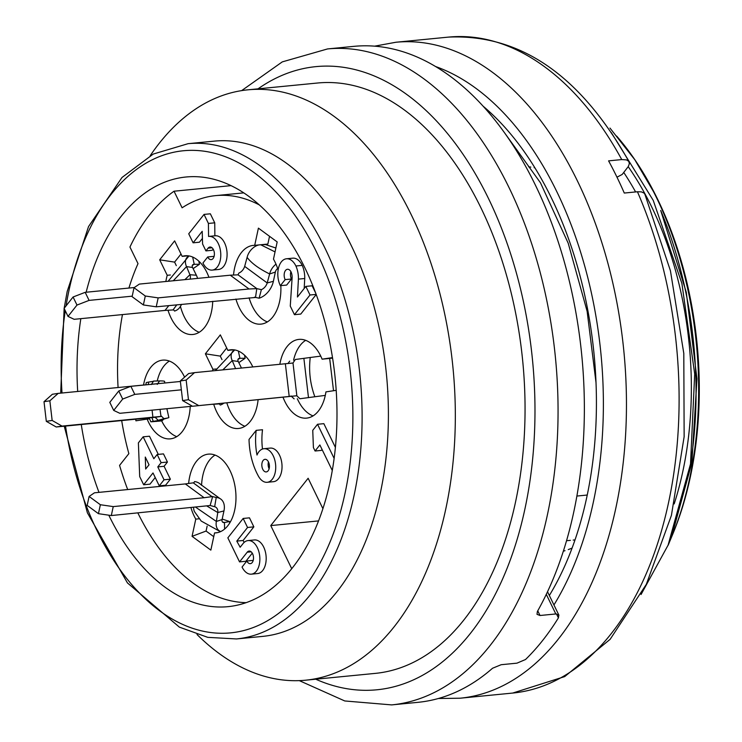 <?xml version="1.0" encoding="UTF-8"?>
<svg xmlns="http://www.w3.org/2000/svg" width="742" height="742" viewBox="0 0 742 742"><rect width="100%" height="100%" fill="white"/><g stroke="black" fill="none" stroke-linecap="round" stroke-linejoin="round"><path stroke-width="1.11" d="M623.753 172.459A266.935 159.391 84.4 0 1 635.606 191.946M628.214 166.672A266.935 159.391 84.4 0 1 674.172 503.939M616.658 136.083A280.114 167.265 84.4 0 1 636.33 161.923A280.114 167.265 84.4 0 1 672.725 534.24L671.77 536.549A283.407 169.232 84.4 0 1 668.894 543.2M641.051 594.518L668.097 545.138L690.514 463.935A296.596 177.097 -95.6 0 0 660.705 210.44L686.267 292.227L696.97 378.8L691.859 462.73L671.566 536.809M671.77 536.549A283.407 169.232 84.4 0 0 653.442 191.51L634.762 159.669L609.97 128.078M690.514 463.935L694.697 373.996L681.879 283.37L653.229 200.377L611.241 132.493M596.03 382.742L587.126 311.297L568.214 243.246L540.482 182.82L505.209 133.718M391.655 704.9L417.969 702.331A329.55 196.778 84.4 0 0 492.549 668.245L501.165 664.711L516.951 663.163L525.522 659.517A329.55 196.778 -95.6 0 0 542.754 640.327A329.55 196.778 -95.6 0 0 558.401 617.882L558.847 615.109L555.814 613.959L540.028 615.498L537.004 614.33L537.384 611.473A329.55 196.778 84.4 0 0 558.587 242.968A329.55 196.778 84.4 0 0 353.841 46.356L327.537 48.935A329.55 196.778 84.4 0 1 539.146 268.558A329.55 196.778 84.4 0 1 490.137 645.466A329.55 196.778 84.4 0 1 391.655 704.9L344.761 700.958L299.304 680.627M86.155 292.237A215.857 128.885 84.4 0 1 186.001 177.004A215.857 128.885 84.4 0 1 324.606 320.859A215.857 128.885 84.4 0 1 292.506 567.732A215.857 128.885 84.4 0 1 228.007 606.659A215.857 128.885 84.4 0 1 108.796 515.18M98.992 492.363A215.857 128.885 84.4 0 1 81.268 424.535M77.697 391.47A215.857 128.885 84.4 0 1 80.832 318.661M64.155 308.292L67.179 291.504L88.53 226.579L122.022 177.468L153.279 154.048L188.06 143.688L214.364 141.119A248.811 148.567 84.4 0 1 374.126 306.938A248.811 148.567 84.4 0 1 337.128 591.504A248.811 148.567 84.4 0 1 262.779 636.376L236.475 638.945L207.76 637.35L179.351 627.12L127.448 582.924L87.38 512.796L64.229 426.205M150.209 155.69A296.596 177.097 84.4 0 1 247.865 89.828A296.596 177.097 84.4 0 1 438.309 287.497A296.596 177.097 84.4 0 1 394.206 626.712A296.596 177.097 84.4 0 1 305.574 680.201A296.596 177.097 84.4 0 1 197.02 634.503M247.865 89.828L317.585 83.011A296.596 177.097 84.4 0 1 508.029 280.68A296.596 177.097 84.4 0 1 463.926 619.904A296.596 177.097 84.4 0 1 375.294 673.384L305.574 680.201M616.973 177.18L622.186 174.453L628.27 166.579L629.374 163.657L628.771 161.339L626.517 159.901L621.74 159.576A329.55 196.778 -95.6 0 0 448.558 37.1L395.94 42.248L374.617 46.162M644.909 194.33L670.443 270.811L683.799 353.387L684.143 436.713L671.417 515.384L646.31 584.362L610.137 639.316L564.69 676.602L512.685 693.065A329.55 196.778 -95.6 0 0 637.434 191.761L624.282 193.05A329.55 196.778 -95.6 0 0 608.588 160.866L621.74 159.576M637.434 191.761L641.357 191.872L644.01 193.041L644.835 194.154M549.34 595.501A301.54 180.056 -95.6 0 0 483.209 106.264M127.698 489.562A214.206 127.902 84.4 0 1 119.573 465.392L128.858 453.64A194.432 116.095 84.4 0 1 121.688 420.584M118.08 387.528A194.432 116.095 84.4 0 1 122.458 314.589M128.922 288.054A194.432 116.095 84.4 0 1 138.012 263.633L129.943 247.04A214.206 127.902 84.4 0 1 174.036 191.213L182.105 207.797A194.432 116.095 84.4 0 1 215.709 195.619A194.432 116.095 84.4 0 1 259.394 204.959M576.877 496.055L587.247 495.035M534.926 167.85A194.432 116.095 -95.6 0 0 534.119 167.683M530.827 167.098A194.432 116.095 -95.6 0 0 528.573 166.783M563.336 551.195A194.432 116.095 -95.6 0 0 565.014 550.685M568.251 549.59A194.432 116.095 -95.6 0 0 572.091 548.069M575.013 539.898L573.195 540.074M570.413 540.343L566.536 540.723M214.874 235.835A16.927 10.11 84.4 0 1 215.254 235.78A16.927 10.11 84.4 0 1 226.959 251.649A16.927 10.11 84.4 0 1 218.547 269.476L212.24 270.097A16.927 10.11 -95.6 0 0 220.652 252.261A16.927 10.11 -95.6 0 0 208.938 236.401A16.927 10.11 -95.6 0 0 208.567 236.448L208.419 223.444L204.041 214.419L210.348 213.798L214.735 222.823L214.874 235.817M204.041 214.419L188.728 233.795L193.115 242.82L202.204 231.309L202.585 244.016L205.924 250.898L208.075 248.171A6.326 3.775 84.4 0 1 209.967 247.03A6.326 3.775 84.4 0 1 214.345 252.957A6.326 3.775 84.4 0 1 211.201 259.626A6.326 3.775 84.4 0 1 207.714 256.955L214.03 256.342A6.326 3.775 -95.6 0 0 214.076 256.435M213.149 249.127L212.24 250.277L205.924 250.898M202.418 238.423L199.431 242.207L193.115 242.82M143.16 436.825L138.383 442.881L139.7 476.605L143.67 484.767L153 472.96L159.261 485.852L164.047 479.796L157.786 466.903L161.135 462.665L157.165 454.503L153.817 458.742L143.16 436.825L149.476 436.213L158.315 454.392M157.165 454.503L163.481 453.881L167.442 462.043L164.093 466.291L170.363 479.174L165.577 485.231L159.261 485.852M155.217 477.523L149.986 484.155L143.67 484.767M290.901 271.646A6.595 3.933 -95.6 0 0 291.448 279.011L285.141 279.623A6.595 3.933 84.4 0 1 284.39 272.982A6.595 3.933 84.4 0 1 287.488 269.272A6.595 3.933 84.4 0 1 291.114 272.054A8.598 5.129 84.4 0 1 292.144 277.35L290.27 306.094L294.453 314.682L309.998 295.001L305.825 286.412L297.449 297.004L298.414 279.122A18.94 11.306 -95.6 0 0 295.9 265.998A17.14 10.23 -95.6 0 0 286.458 258.782L292.775 258.17A17.14 10.23 84.4 0 1 302.217 265.376A18.94 11.306 84.4 0 1 304.73 278.51L304.192 288.471M305.825 286.412L312.132 285.791L315.693 293.099M316.213 294.509L300.77 314.07L294.453 314.682M291.448 279.011L286.672 285.067L280.355 285.679L285.141 279.623M263.92 448.706L270.236 448.094A16.871 10.073 84.4 0 1 281.904 463.908A16.871 10.073 84.4 0 1 273.52 481.679L267.203 482.3A16.871 10.073 -95.6 0 0 275.597 464.52A16.871 10.073 -95.6 0 0 263.92 448.706A16.871 10.073 -95.6 0 0 257.001 455.031A48.1 28.725 84.4 0 1 256.203 430.351L262.52 429.739A48.1 28.725 -95.6 0 0 262.483 449.031M248.069 540.575L254.385 539.953A16.871 10.073 84.4 0 1 266.053 555.767A16.871 10.073 84.4 0 1 257.669 573.538L251.352 574.16A16.871 10.073 -95.6 0 0 259.737 556.379A16.871 10.073 -95.6 0 0 248.069 540.575A16.871 10.073 -95.6 0 0 243.024 543.617L240.158 547.244L236.781 541.103L243.098 540.491L244.146 542.402M236.781 541.103L247.55 527.479L243.163 518.454L227.85 537.839L239.545 561.898L247.207 552.206A6.326 3.775 84.4 0 1 249.089 551.065A6.326 3.775 84.4 0 1 253.467 557.001A6.326 3.775 84.4 0 1 250.323 563.66A6.326 3.775 84.4 0 1 246.836 560.998L253.152 560.377A6.326 3.775 -95.6 0 0 253.198 560.479M252.271 553.161L245.862 561.277L239.545 561.898M243.163 518.454L249.47 517.842L253.857 526.857L243.098 540.491M334.123 458.389L317.539 424.276L323.855 423.663L335.384 447.389M322.074 449.513L321.388 450.385L315.072 451.006L319.858 444.95L332.277 470.484M143.54 385.033A39.549 23.614 84.4 0 1 162.628 360.139A39.549 23.614 84.4 0 1 184.591 377.159M190.23 406.421A39.549 23.614 84.4 0 1 170.326 438.856A39.549 23.614 84.4 0 1 147.148 419.091L135.916 420.807L135.73 419.211M278.12 269.977A39.549 23.614 84.4 0 0 273.483 259.134L277.183 241.929L258.411 228.137L254.701 245.342A39.549 23.614 84.4 0 0 253.245 245.407A39.549 23.614 84.4 0 0 233.526 275.041M280.828 285.633A39.549 23.614 84.4 0 1 260.943 324.124A39.549 23.614 84.4 0 1 235.9 299.035M252.818 366.938A39.549 23.614 84.4 0 0 230.781 349.77A39.549 23.614 84.4 0 0 227.859 350.372L220.328 334.874L205.386 353.804L212.917 369.303A39.549 23.614 84.4 0 0 212.49 370.879M258.095 399.836A39.549 23.614 84.4 0 1 238.479 428.486A39.549 23.614 84.4 0 1 213.696 404.242M246.131 602.662A214.206 127.902 84.4 0 1 137.864 512.954M291.727 568.706L270.765 525.586L308.134 478.265L322.9 508.65M283.073 397.397A39.549 23.614 84.4 0 0 306.632 418.117A39.549 23.614 84.4 0 0 325.933 391.887L336.191 390.329M279.836 364.294A39.549 23.614 84.4 0 1 298.933 339.4A39.549 23.614 84.4 0 1 322.102 359.174L332.49 357.588M208.938 277.285A39.549 23.614 84.4 0 0 185.092 255.777A39.549 23.614 84.4 0 0 182.17 256.38L174.639 240.881L159.697 259.811L167.228 275.301A39.549 23.614 84.4 0 0 165.865 281.496M212.722 301.298A39.549 23.614 84.4 0 1 192.79 334.494A39.549 23.614 84.4 0 1 168.007 310.249M190.982 507.76A39.549 23.614 84.4 0 0 195.777 519.122L192.067 536.336L210.849 550.128L214.549 532.923A39.549 23.614 84.4 0 0 216.015 532.849A39.549 23.614 84.4 0 0 235.668 491.195A39.549 23.614 84.4 0 0 208.316 454.141A39.549 23.614 84.4 0 0 188.626 483.478M227.859 350.372L233.758 349.797M216.043 368.997L212.917 369.303M221.997 359.629L220.281 356.114L205.386 353.804M332.583 358.145L322.102 359.174M269.531 236.308L267.862 244.053L254.701 245.342M182.17 256.38L188.069 255.805M170.354 274.994L167.228 275.301M176.308 265.636L174.593 262.121L159.697 259.811M149.541 418.859L147.148 419.091M192.067 536.336L206.081 531.049L207.148 526.097M195.777 519.122L199.19 518.788M217.452 532.635L214.549 532.923M174.036 191.213L231.068 185.63M270.765 525.586L318.541 520.912M244.897 426.27A39.549 23.614 84.4 0 1 226.829 402.897M220.281 356.114L226.7 347.989M313.05 415.9A39.549 23.614 84.4 0 1 297.31 398.714M293.582 360.13A39.549 23.614 84.4 0 1 305.667 340.337M267.361 321.907A39.549 23.614 84.4 0 1 249.08 297.82M263.753 244.637A39.549 23.614 84.4 0 1 264.95 244.341M199.208 332.277A39.549 23.614 84.4 0 1 180.417 306.363M174.593 262.121L181.011 253.996M157.239 380.998A39.549 23.614 84.4 0 1 169.362 361.076M176.744 436.639A39.549 23.614 84.4 0 1 161.691 420.918M163.899 419.026L161.941 420.89L150.849 421.827L149.161 417.894M201.564 485.314A39.549 23.614 84.4 0 1 215.05 455.069M213.742 536.679L206.081 531.049M317.539 424.276L312.753 430.332L313.402 447.565L315.072 451.006M246.836 560.998L242.059 567.055A16.871 10.073 -95.6 0 0 251.352 574.16M247.55 527.479L253.857 526.857M256.203 430.351L249.034 439.44A52.07 31.09 -95.6 0 0 257.975 475.316A16.871 10.073 -95.6 0 0 267.203 482.3M268.493 461.997A6.326 3.775 84.4 0 1 269.216 468.369A6.326 3.775 84.4 0 1 266.239 471.921A6.326 3.775 84.4 0 1 261.87 465.995A6.326 3.775 84.4 0 1 265.015 459.326A6.326 3.775 84.4 0 1 268.493 461.997M268.446 461.895A6.326 3.775 -95.6 0 0 269.114 468.74M309.998 295.001L316.166 294.398M286.458 258.782A17.14 10.23 -95.6 0 0 278.417 268.418A17.14 10.23 -95.6 0 0 280.355 285.679M295.9 265.998L302.217 265.376M298.414 279.122L304.73 278.51M164.047 479.796L170.363 479.174M157.786 466.903L164.093 466.291M161.135 462.665L167.442 462.043M145.274 457.063L149.031 464.798L145.682 469.037L145.274 457.063M208.419 223.444L214.735 222.823M207.714 256.955L202.937 263.011A16.927 10.11 -95.6 0 0 212.24 270.097M229.64 523.138L229.566 521.533L222.192 519.057M193.124 268.641L199.45 264.282L198.856 261.193M275.876 248.013L265.571 244.6L261.277 244.702M238.813 362.634L245.138 358.275L244.545 355.186M220.689 531.569A13.17 9.312 -53.7 0 1 216.367 521.441L195.814 507.287M193.588 507.509A13.17 9.312 126.3 0 0 194.59 511.804M211.655 496.361L216.219 497.502A17.613 11.659 -53.1 0 1 219.957 498.55A17.613 11.659 -53.1 0 1 223.963 510.913L222.071 519.576A4.183 2.625 126.9 0 0 223.425 522.526A4.183 2.625 126.9 0 0 224.474 522.498L224.594 529.074M222.071 519.576L216.367 521.441L217.777 512.537A8.014 5.667 126.3 0 0 215.43 507.009A8.014 5.667 126.3 0 0 214.707 506.721M222.563 522.062L224.474 522.498L229.566 521.533M194.673 481.604A17.613 13.208 -54.4 0 1 200.739 484.498M194.562 481.586L193.671 483.153M193.458 482.977L211.674 496.379M193.885 482.754L185.324 483.923L204.096 497.724L212.666 496.546L210.264 504.987M204.096 497.724L113.238 506.601L100.365 504.736L98.445 513.677L87.176 505.404L89.105 496.454L100.365 504.736M185.324 483.923L94.457 492.809L89.105 496.454M216.219 497.502L214.661 506.712L210.181 505.506L111.309 515.551L98.445 513.677M223.963 510.913L217.777 512.537L206.823 505.979M111.309 515.551L113.238 506.601M150.876 421.79L153.223 421.345L151.934 417.616M148.354 384.569L148.632 382.074L146.248 382.557L145.822 384.81M157.295 420.705L156.432 421.437M153.418 381.323L148.632 382.074M151.377 384.523L153.575 381.054L159.539 380.924M153.575 381.054L157.007 381.008M159.66 380.924A17.613 1.521 -5.9 0 1 164.631 381.462L164.603 383.02M159.558 380.924L157.23 384.384M160.031 409.38L160.903 415.752M160.903 415.724L163.973 418.664A17.613 0.621 -7.5 0 0 168.267 417.829A17.613 0.621 -7.5 0 0 168.851 417.588A17.613 0.621 -7.5 0 0 168.851 417.579L166.885 408.703M152.073 410.15L152.898 417.217L161.608 416.355L155.542 417.245M149.068 384.542L157.777 383.633M152.898 417.217L62.031 426.103L52.153 420.445L46.31 421.335L44.01 401.7L49.853 400.81L52.153 420.445M149.068 384.495L58.201 393.381L49.853 400.81M155.208 417.292L56.188 426.984L46.31 421.335M58.201 393.381L52.357 394.271L44.01 401.7M163.973 418.664L158.176 420.315L155.217 417.347M153.223 421.345L159.669 420.287M159.706 420.26L158.213 420.315M157.731 383.642L156.562 383.809M56.188 426.984L62.031 426.103M173.276 280.764L186.53 266.61A13.17 8.978 -141.7 0 1 189.006 255.934M189.933 279.14A8.014 5.463 38.3 0 0 189.933 274.716L186.53 266.61L192.558 267.472A4.183 2.504 -141.9 0 1 193.041 264.569A4.183 2.504 -141.9 0 1 194.237 264.31L199.45 264.282M192.66 257.047L194.237 264.31L192.299 265.432M184.916 279.632L189.933 274.716L196.361 275.226L192.558 267.472M197.548 278.398A17.613 11.176 37.9 0 0 196.361 275.226M176.819 304.814L173.331 309.544M173.34 309.525L174.593 311.056A17.613 12.79 38.7 0 0 180.278 306.613M168.833 305.593L165.012 310.425L173.647 309.906M165.012 310.425L74.144 319.31L68.023 316.417L64.109 308.357L73.078 297.004L76.992 305.064L68.023 316.417M132.215 296.169L89.096 300.389L76.992 305.064M134.33 287.525L85.182 292.329L73.078 297.004M85.182 292.329L89.096 300.389M258.958 244.925A13.17 9.312 126.3 0 0 247.105 257.391C251.473 263.215 258.977 268.734 269.634 273.946A13.17 9.312 -53.7 0 1 275.996 264.171M260.692 244.758L275.041 251.9M256.723 289.13L255.517 297.449L156.237 306.817L143.373 304.953L132.104 296.679L134.024 287.729L139.385 284.084L230.252 275.199L249.024 288.99L256.853 288.629L261.379 289.649A8.014 5.667 126.3 0 0 267.203 282.943L269.634 273.946L275.347 272.082A4.183 2.829 -61.4 0 1 277.666 268.548M247.105 257.391L244.665 266.387L267.203 282.943L273.381 281.32L275.347 272.082M261.379 289.649L259.116 298.201L254.534 297.171M259.236 298.163A17.613 12.197 121.6 0 0 273.381 281.32M143.373 304.953L145.293 296.012L134.024 287.729M249.024 288.99L158.167 297.876L145.293 296.012M230.252 275.199L238.052 274.828L256.853 288.638M244.665 266.387A8.014 5.667 -53.7 0 1 238.905 273.065M238.85 273.093L238.024 274.809M158.167 297.876L156.237 306.817M222.813 369.878L232.218 360.603A13.17 8.978 -141.7 0 1 234.695 349.927M235.585 368.626L232.218 360.603L238.247 361.475A4.183 2.504 -141.9 0 1 238.72 358.562A4.183 2.504 -141.9 0 1 239.926 358.303L245.138 358.275M238.349 351.04L239.926 358.303L237.978 359.425M241.475 368.051L238.247 361.475M219.029 403.518L220.281 405.049A17.613 12.79 38.7 0 0 223.769 403.194M212.026 404.344L218.751 403.936M192.428 406.208L119.833 413.303L113.711 410.409L109.797 402.359L118.757 390.997L122.68 399.057L113.711 410.409M181.354 389.828L134.784 394.382L122.68 399.057M180.38 381.481L130.861 386.322L118.757 390.997M130.861 386.322L134.784 394.382M320.757 356.123L310.249 357.486C308.635 370.879 310.165 383.966 314.84 396.747L325.293 395.393M329.671 358.432L333.529 390.737M296.828 395.801L299.926 398.751L314.84 396.747M294.129 398.862L290.975 395.931M287.989 363.506L289.705 361.122M192.493 406.254L182.615 400.597L180.315 380.961L186.159 380.071L194.506 372.642L285.364 363.756L289.204 396.478L192.493 406.254L296.494 395.801M194.506 372.642L188.663 373.532L180.315 380.961M182.615 400.597L188.459 399.706L186.159 380.071M198.337 405.364L188.459 399.706M289.204 396.478L296.846 395.746L292.988 362.977L295.325 359.49M285.364 363.756L292.997 363.023M310.249 357.486L295.39 359.48M303.886 358.423L308.487 397.693M537.755 610.824L540.028 615.498M555.814 613.959L546.288 594.351M556.491 613.931L558.401 617.882M65.537 426.075A242.217 144.634 -95.6 0 0 302.949 589.222A242.217 144.634 -95.6 0 0 284.028 201.11A242.217 144.634 -95.6 0 0 66.038 305.917M65.268 310.75A242.217 144.634 -95.6 0 0 62.003 393.01M188.051 143.688A248.811 148.567 84.4 0 1 347.822 309.497A248.811 148.567 84.4 0 1 310.824 594.073A248.811 148.567 84.4 0 1 236.475 638.945M315.73 679.208A313.068 186.938 -95.6 0 0 470.456 633.325A313.068 186.938 -95.6 0 0 501.722 228.824A313.068 186.938 -95.6 0 0 258.021 88.836M512.685 693.065L460.068 698.213A329.55 196.778 -95.6 0 0 623.846 351.087A329.55 196.778 -95.6 0 0 395.94 42.248M553.94 604.962A313.068 186.938 -95.6 0 0 591.318 292.589A313.068 186.938 -95.6 0 0 435.656 66.557M251.167 551.816L247.207 552.206M212.045 247.782L208.075 248.171M636.33 161.923L634.8 159.641M671.204 537.894L668.18 545.175M558.921 615.211L547.522 591.754M60.705 393.13L64.137 308.431M241.632 90.626L282.285 61.883L327.537 48.935M448.558 37.1C520.337 33.965 580.457 75.452 628.928 161.552M438.383 698.5L460.068 698.213M215.709 195.619L243.803 192.874M208.938 236.401L215.254 235.78M220.402 531.699L201.212 521.06L194.543 511.711M200.794 484.554L219.938 498.541M168.286 417.82L159.641 420.297M168.1 281.274L188.987 255.934M181.614 304.341L180.325 306.529M215.356 370.601L234.676 349.927"/></g></svg>
